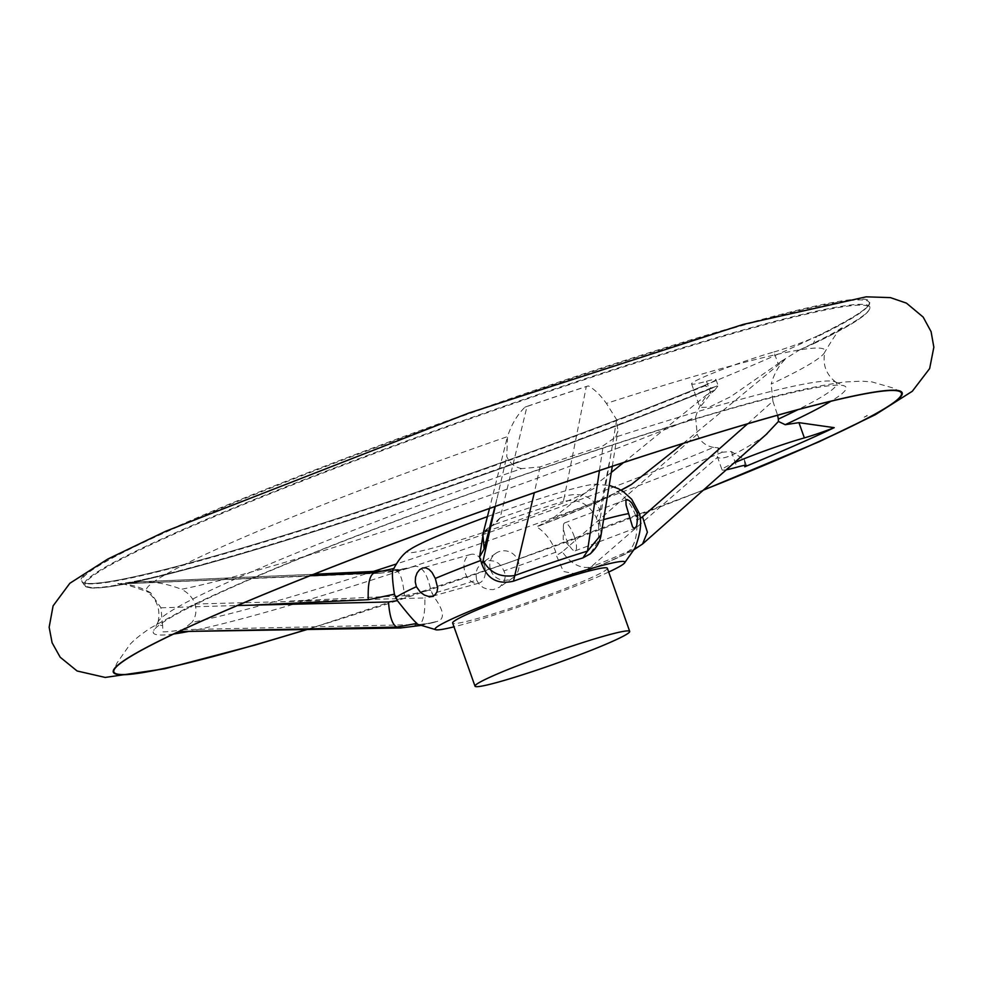 <?xml version="1.0" encoding="UTF-8"?>
<svg xmlns="http://www.w3.org/2000/svg" width="983" height="983" viewBox="0 0 983 983"><rect width="100%" height="100%" fill="white"/><g stroke="black" fill="none" stroke-linecap="round" stroke-linejoin="round"><path stroke-width="0.74" stroke-dasharray="4.92 3.69" d="M744.991 465.303L744.34 459.614L731.377 451.553L722.321 452.192L718.18 447.806L713.621 447.388A359.975 24.747 -19.5 0 1 396.137 564.045M373.282 571.467A359.975 24.747 -19.5 0 1 191.931 622.374L182.629 629.673A364.718 25.066 -19.5 0 1 163.756 631.836A364.718 25.066 -19.5 0 1 162.945 631.848L162.625 625.618A359.975 24.747 -19.5 0 1 157.993 622.202A359.975 24.747 -19.5 0 1 158.14 621.809A359.975 24.747 -19.5 0 1 521.678 468.596L540.036 466.937A364.718 25.066 -19.5 0 1 603.206 445.741L615.69 437.066A359.975 24.747 -19.5 0 1 835.439 381.957A359.975 24.747 -19.5 0 1 835.808 382.178A359.975 24.747 -19.5 0 1 797.827 409.702M713.621 447.388C705.782 445.999 700.314 441.637 697.217 434.302L695.62 417.148A359.975 24.747 -19.5 0 1 181.388 589.284C187.814 592.393 192.422 597.295 195.199 604.004C196.821 611.242 195.728 617.361 191.931 622.374M722.321 452.192A367.458 25.263 -19.5 0 1 188.736 631.43M173.696 633.986A367.458 25.263 -19.5 0 1 153.79 630.373A367.458 25.263 -19.5 0 1 368.76 531.398A367.458 25.263 -19.5 0 1 732.728 408.178A367.458 25.263 -19.5 0 1 844.213 385.877A367.458 25.263 -19.5 0 1 831.016 401.224M695.62 417.148C698.594 406.987 703.423 398.668 710.095 392.192A389.452 26.774 160.5 0 0 714.616 390.312L718.155 385.717L711.188 387.953L704.627 385.803L705.044 385.213A418.34 28.753 -19.5 0 1 171.644 567.756A418.34 28.753 -19.5 0 1 202.842 515.252A418.34 28.753 -19.5 0 1 740.641 325.299A418.34 28.753 -19.5 0 1 816.64 336.395L813.445 343.227L811.86 344.541L799.609 349.911L781.804 360.933A389.452 26.774 160.5 0 0 785.073 359.409C778.622 365.774 773.99 374.007 771.188 384.095A359.975 24.747 -19.5 0 0 824.848 352.025A359.975 24.747 -19.5 0 0 824.995 351.619A359.975 24.747 -19.5 0 0 606.388 403.423C600.343 394.969 594.346 389.133 588.375 385.901A389.452 26.774 160.5 0 0 524.947 407.183C517.107 414.986 511.307 424.779 507.535 436.587L506.749 456.554C509.821 463.251 514.797 467.257 521.678 468.596M162.625 625.618L160.929 607.789L150.571 592.688A359.975 24.747 -19.5 0 1 147.536 591.877A359.975 24.747 -19.5 0 1 147.18 591.655A359.975 24.747 -19.5 0 1 507.535 436.587M150.571 592.688C140.348 587.06 130.383 584.148 120.676 583.976A389.452 26.774 160.5 0 0 140.446 581.789C154.38 581.469 168.019 583.976 181.388 589.284M704.479 385.373A29.834 2.052 160.5 0 0 715.956 379.524A29.834 2.052 160.5 0 0 706.494 381.281A52.21 3.588 -19.5 0 1 691.59 383.898A52.21 3.588 -19.5 0 1 720.342 370.21A52.21 3.588 -19.5 0 1 773.928 351.988L778.094 363.735L730.578 396.739L709.173 407.183L699.921 407.404L710.832 393.556L714.616 390.312M706.494 381.281L710.832 393.556M697.217 434.302L562.301 551.856C570.828 563.763 580.302 568.85 590.746 567.13L717.602 457.242C722.358 460.597 737.029 454.183 761.579 438.013L642.366 544.164M718.18 447.806L717.443 456.886L722.014 469.813A52.21 3.588 -19.5 0 1 734.522 462.772M731.377 451.553L736.918 467.195M726.793 469.677A52.21 3.588 -19.5 0 1 722.014 469.813M765.929 434.719L761.579 438.013M773.928 351.988A29.834 2.052 160.5 0 0 816.025 336.591L816.099 336.567A417.726 28.716 -19.5 0 1 704.541 385.361M711.188 387.953A416.718 28.642 -19.5 0 1 307.126 533.265A416.718 28.642 -19.5 0 1 84.366 585.499A416.718 28.642 -19.5 0 1 467.453 419.028A416.718 28.642 -19.5 0 1 869.93 307.31C870.041 313.737 850.725 326.123 812.019 344.48L811.86 344.541A416.006 28.593 -19.5 0 0 536.263 395.817A416.006 28.593 -19.5 0 0 96.825 587.994A416.006 28.593 -19.5 0 0 712.847 387.843M781.804 360.933L778.094 363.735M867.031 415.354L866.33 416.153A440.372 30.276 -19.5 0 1 864.192 417.197L867.031 415.354L864.192 417.197M704.43 489.583A417.726 28.716 -19.5 0 1 306.622 629.513M747.572 423.845L772.896 401.199L771.188 384.095M772.896 401.199L777.614 415.244M615.69 437.066L617.865 431.119L616.66 419.692L606.388 403.423M866.33 416.153L867.215 415.87M616.66 419.692L599.655 521.506L598.586 524.578L596.337 517.795L600.121 510.128C592.171 496.231 580.289 491.66 564.488 496.378L563.284 501.465C577.93 498.197 588.952 503.628 596.337 517.795M483.439 532.135L488.268 527.785L494.953 524.381L500.15 517.967L527.023 406.372A389.44 26.774 -19.5 0 1 586.31 386.479L564.488 496.378M500.15 517.967A138.517 9.523 -19.5 0 1 564.365 496.427M588.375 385.901L586.31 386.479M527.023 406.372L524.947 407.183M599.433 470.562L603.206 445.741M540.036 466.937L534.31 492.729M494.953 524.381A119.348 8.208 -19.5 0 1 563.284 501.465M433.048 622.644L438.615 621.01C444.992 617.889 443.394 609.767 433.81 596.632L430.812 590.181C427.445 574.256 422.223 566.269 415.158 566.233L407.294 568.53L395.019 570.484A138.517 9.523 -19.5 0 1 379.266 573.261A138.517 9.523 -19.5 0 1 378.652 573.286A138.517 9.523 -19.5 0 1 374.99 572.696L393.851 568.518M415.158 566.233A119.348 8.208 -19.5 0 1 393.864 568.592M433.036 622.644L419.544 624.549A135.986 9.351 -19.5 0 1 400.511 627.977M433.061 622.632L438.615 621.01A115.933 7.975 -19.5 0 1 417.382 624.205M182.629 629.673L419.606 624.524C423.44 621.477 425.184 612.618 424.84 597.959L195.199 604.004M163.756 631.836L162.945 631.848M313.688 574.318L139.611 581.825A389.44 26.774 -19.5 0 1 122.568 583.828A389.44 26.774 -19.5 0 1 121.13 583.865L310.001 575.78L121.106 583.865M139.611 581.825L140.446 581.789L139.611 581.825M374.118 572.745L374.99 572.696M395.019 570.484L385.668 570.951M683.185 443.419L785.036 359.323A389.44 26.774 -19.5 0 1 781.755 360.847M621.305 490.038A138.517 9.523 -19.5 0 1 551.303 519.491L536.558 526.765C545.528 532.516 551.942 540.994 555.776 552.188L556.403 555.506L563.382 571.442L577.685 574.391L590.857 567.08A135.986 9.351 -19.5 0 0 640.904 545.196L633.249 550.21L626.663 553.073A115.933 7.975 -19.5 0 1 578.876 573.961M714.58 390.226A389.44 26.774 -19.5 0 1 710.058 392.106L623.541 462.588M611.328 472.43L551.303 519.491M621.035 490.148L617.201 491.5A119.348 8.208 -19.5 0 1 536.558 526.765M617.201 491.5C625.999 497.324 632.315 505.84 636.161 517.033L636.8 520.351L640.13 518.508M608.686 572.045A100.696 6.918 -19.5 0 1 453.986 626.822M597.59 521.297A130.542 8.97 -19.5 0 1 599.114 520.867A130.542 8.97 -19.5 0 1 603.709 519.589M598.586 524.578L598.684 540.589L590.107 553.908M476.608 580.068L479.249 584.369L483.194 587.588L488.072 589.431L493.196 589.616L499.659 587.146L503.947 581.997L505.127 577.463L504.66 572.536L501.76 566.552L498.258 563.173L493.896 561.072L489.043 560.556L484.349 561.748L480.368 564.426L477.419 568.334L475.883 573.114L476.608 580.068A130.542 8.97 -19.5 0 1 432.041 593.695M555.776 552.188A130.542 8.97 -19.5 0 1 504.107 570.84M626.663 553.073C634.256 547.482 637.635 536.583 636.8 520.351M639.405 513.581A130.542 8.97 -19.5 0 1 636.161 517.033M487.445 516.603A100.696 6.918 -19.5 0 1 566.527 490.554A100.696 6.918 -19.5 0 1 594.039 484.3A100.696 6.918 -19.5 0 1 504.979 525.008A100.696 6.918 -19.5 0 1 410.157 549.423M607.347 568.26A82.056 5.64 -19.5 0 1 531.877 600.957A82.056 5.64 -19.5 0 1 452.647 623.038M574.207 536.386A14.917 4.19 -110.7 0 1 575.19 550.824A14.917 4.19 -110.7 0 1 571.909 549.042A14.917 4.19 -110.7 0 1 565.643 537.332A14.917 4.19 -110.7 0 1 563.37 526.396A14.917 4.19 -110.7 0 1 564.66 522.907A14.917 4.19 -110.7 0 1 574.207 536.386M490.64 570.14A14.917 14.462 54.7 0 0 513.003 577.697A14.917 14.462 54.7 0 0 518.127 560.912A14.917 14.462 54.7 0 0 495.764 553.355A14.917 14.462 54.7 0 0 490.628 570.103M484.152 564.672A14.917 10.272 74.3 0 1 478.746 583.165A14.917 10.272 74.3 0 1 465.229 572.942A14.917 10.272 74.3 0 1 470.648 554.449A14.917 10.272 74.3 0 1 484.152 564.672M160.929 607.789L237.505 605.503M290.046 601.08L404.418 595.71C402.833 579.036 399.712 570.619 395.068 570.472L407.232 568.543M386.208 570.828L395.645 570.349M500.015 518.004L482.886 534.371M495.223 506.454L506.749 456.554M599.655 521.506L601.227 534.138M712.786 387.867C632.769 420.589 543.292 454.097 444.365 488.391C290.39 541.768 150.153 582.587 104.075 587.404L93.25 588.092L84.857 586.114L82.068 581.641A417.603 28.704 -19.5 0 1 465.967 414.826A417.603 28.704 -19.5 0 1 869.291 302.875L869.291 302.875A417.603 28.704 -19.5 0 1 815.534 337.488M816.554 336.432C852.433 318.701 870.016 307.519 869.291 302.875L869.93 307.31A416.718 28.642 -19.5 0 1 813.445 343.227M705.708 385.52A417.603 28.704 -19.5 0 1 302.789 530.095A417.603 28.704 -19.5 0 1 82.068 581.641C83.358 584.307 93.532 584.111 112.603 581.064C152.758 573.974 217.722 556.292 307.507 528.043C433.749 488.268 591.84 431.476 704.995 385.225M704.332 489.669A418.34 28.753 -19.5 0 1 306.782 629.501M600.121 510.128L609.497 461.383M496.808 499.18L494.965 506.54M433.81 596.632L424.84 597.959M404.418 595.71L430.812 590.181M562.301 551.856L556.403 555.506M158.14 621.809L153.79 630.373M835.439 381.957L844.213 385.877M717.062 385.938C646.445 415.035 566.183 445.446 476.276 477.173C369.325 514.674 278.238 543.832 203.014 564.623C169.322 573.802 144.476 579.749 128.454 582.477L117.788 583.963C118.083 582.071 128.011 584.713 147.536 591.877M799.609 349.911C821.088 339.676 834.985 332.463 841.301 328.285L842.996 327.155C841.497 325.963 835.439 334.257 824.848 352.025M691.59 383.898L699.921 407.404M715.956 379.524L718.155 385.717M157.993 622.202C160.745 609.767 157.133 599.581 147.18 591.655M307.188 629.501L508.887 562.645L704.098 489.866M900.281 391.787L893.498 388.125L871.81 381.871L861.464 381.146L845.392 381.969C820.08 384.967 783.955 393.175 737.029 406.606C642.587 433.11 501.391 480.687 381.797 526.188C297.456 558.27 232.443 585.524 186.782 607.961L150.411 628.063C140.802 634.477 133.946 639.994 129.83 644.627L116.903 663.132L113.942 670.246M835.808 382.178C825.855 374.24 822.243 364.054 824.995 351.619M744.328 459.614L746.38 465.438M379.266 573.261C391.553 571.995 400.892 570.41 407.269 568.53M420.196 625.507L433.11 622.632M378.652 573.286L122.568 583.828M633.285 550.197C618.921 557.521 601.375 565.237 580.646 573.322M539.483 525.758L597.381 502.374L629.624 485.713M594.039 484.3L609.263 485.369M575.19 550.824L634.834 528.338M564.66 522.907L626.38 499.634M563.37 526.396L563.222 539.384L571.909 549.042M495.764 553.355L481.977 563.112M513.003 577.697L499.659 587.146M470.648 554.449L422.678 567.965M478.746 583.165L432.397 596.239M140.053 581.789L313.847 574.256M488.268 527.785L483.022 533.794M506.835 439.143L489.509 508.481M577.685 574.391L580.72 573.298M612.311 466.286L617.865 431.119M633.224 550.222L634.133 549.743"/><path stroke-width="1.47" d="M396.137 564.045A359.975 24.747 -19.5 0 1 373.282 571.467M797.827 409.702A359.975 24.747 -19.5 0 1 778.327 419.09L778.425 421.461L785.22 424.693L798.946 422.653L804.352 437.902A29.834 2.052 160.5 0 0 834.223 427.666A412.651 28.372 160.5 0 1 744.758 466.79L744.991 465.303M188.736 631.43A367.458 25.263 -19.5 0 1 173.696 633.986M831.016 401.224A367.458 25.263 -19.5 0 1 785.22 424.693M744.758 466.79A29.834 2.052 160.5 0 0 746.38 465.438A29.834 2.052 160.5 0 0 736.918 467.195A52.21 3.588 -19.5 0 1 726.793 469.677M734.522 462.772A52.21 3.588 -19.5 0 1 804.352 437.902M778.425 421.461L765.929 434.719M306.622 629.513A417.726 28.716 -19.5 0 1 113.942 670.246A417.726 28.716 -19.5 0 1 353.843 558.651A417.726 28.716 -19.5 0 1 772.54 416.669A417.726 28.716 -19.5 0 1 900.281 391.787A417.726 28.716 -19.5 0 1 704.43 489.583M798.946 422.653L834.223 427.666M777.614 415.244L778.327 419.09M534.31 492.729L514.773 575.497A135.986 9.351 -19.5 0 1 587.502 551.094L599.433 470.562M514.773 575.497L513.495 581.186A115.933 7.975 -19.5 0 1 582.931 557.902L587.502 551.094M513.495 581.186C497.717 584.774 487.138 578.962 481.768 563.763L479.557 556.968L483.439 532.135M420.196 625.507L400.511 627.977A135.986 9.351 -19.5 0 1 400.118 627.977A135.986 9.351 -19.5 0 1 396.874 627.056L178.795 631.577L400.118 627.977M453.986 626.822A100.696 6.918 -19.5 0 1 436.305 629.845L417.382 624.205A115.933 7.975 -19.5 0 1 416.964 623.406L396.874 627.056M393.851 568.518L374.548 572.684L310.038 575.768L374.118 572.745M385.668 570.951L313.688 574.318M393.864 568.592C391.799 569.649 391.984 578.176 394.404 594.199L397.402 600.65C407.675 613.699 414.199 621.281 416.964 623.406M683.185 443.419L631.504 484.422A138.517 9.523 -19.5 0 1 621.305 490.038M623.541 462.588L611.328 472.43M631.504 484.422L621.035 490.148M436.305 629.845A100.696 6.918 -19.5 0 1 484.619 605.184A100.696 6.918 -19.5 0 1 593.855 567.719A100.696 6.918 -19.5 0 1 624.328 563.259A100.696 6.918 -19.5 0 1 608.686 572.045M590.107 553.908L582.931 557.902M435.297 578.446L437.668 587.809L437.017 591.864L435.039 594.813L432.397 596.239L428.391 596.398L424.423 595.084L420.515 592.331L416.374 586.716L415.268 581.961L415.539 577.205L417.062 572.954L419.594 569.71L422.678 567.965L425.922 567.891L429.092 569.427L432.041 572.462L435.297 578.446A130.542 8.97 -19.5 0 1 480.798 560.47M395.633 597.713A130.542 8.97 -19.5 0 1 416.374 586.716M637.082 512.684L637.697 517.709L636.665 525.893L634.834 528.338L632.622 527.06L626.085 505.053L625.876 500.052L627.117 499.585L629.132 500.531L631.639 502.817L637.082 512.684A130.542 8.97 -19.5 0 1 639.392 513.519A130.542 8.97 -19.5 0 1 639.405 513.581C641.985 522.415 640.474 533.953 634.895 548.219L624.328 563.259M603.709 519.589A130.542 8.97 -19.5 0 1 628.518 513.63M393.814 568.555L393.79 568.616C398.779 559.167 404.222 552.778 410.157 549.423A100.696 6.918 -19.5 0 1 487.445 516.603M604.385 636.026A82.056 5.64 -19.5 0 1 629.698 631.393A82.056 5.64 -19.5 0 1 554.24 664.103A82.056 5.64 -19.5 0 1 475.01 686.171A82.056 5.64 -19.5 0 1 520.191 664.668A82.056 5.64 -19.5 0 1 604.385 636.026M475.01 686.171L452.647 623.038A82.056 5.64 -19.5 0 1 497.828 601.535A82.056 5.64 -19.5 0 1 582.034 572.892A82.056 5.64 -19.5 0 1 607.347 568.26L629.698 631.393M237.505 605.503L388.506 601.977L397.402 600.65M374.965 572.696C369.94 573.912 367.703 582.919 368.256 599.704L254.916 604.963M482.886 534.371L484.14 549.03L479.557 556.968M514.625 575.534C500.322 577.697 489.829 572.72 483.12 560.605L495.223 506.454M612.311 466.286L601.129 534.666L587.625 551.045M633.224 550.222L642.599 543.968L647.379 532.184L642.513 516.775L747.572 423.845M396.849 627.043C392.364 624.905 389.587 616.55 388.506 601.977M306.782 629.501A418.34 28.753 -19.5 0 1 190.284 626.183A418.34 28.753 -19.5 0 1 772.933 416.485A418.34 28.753 -19.5 0 1 704.332 489.669M481.768 563.763L483.12 560.605M494.965 506.54L484.14 549.03M394.404 594.199L368.256 599.704M640.13 518.508L642.513 516.775M704.098 489.866L819.146 441.736L875.288 414.728L912.31 391.259L929.648 368.564L933.85 347.208L931.085 331.652L923.172 317.091L906.461 303.145L890.377 297.616L866.183 296.829L743.234 324.402L468.866 413.032L165.697 531.262L107.774 559.057L69.842 583.288L53.094 605.872L49.15 627.24L52.099 642.759L60.196 657.234L77.104 670.984L105.23 677.434L164.714 668.784L254.843 645.118L307.188 629.501M609.263 485.369L618.16 488.588L623.259 491.574L631.676 499.253L639.392 513.519M313.847 574.256L386.208 570.828M489.509 508.481L482.862 534.371M590.144 553.945C596.411 548.158 600.072 541.719 601.141 534.666M642.599 543.968L767.121 433.65"/></g></svg>
